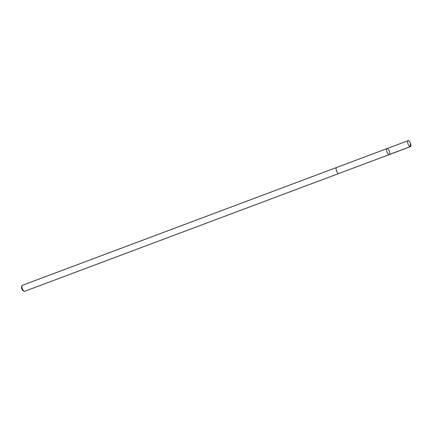 <?xml version="1.0" encoding="UTF-8"?>
<svg xmlns="http://www.w3.org/2000/svg" width="432" height="432" viewBox="0 0 432 432"><rect width="100%" height="100%" fill="white"/><g stroke="black" fill="none" stroke-linecap="round" stroke-linejoin="round"><path stroke-width="0.65" d="M338.877 173.486A3.213 1.231 -110.6 0 1 338.828 173.507A3.208 1.226 -110.6 0 1 337.581 172.805A3.208 1.226 -110.6 0 1 336.188 169.657A3.208 1.226 -110.6 0 1 336.577 167.497L387.04 148.57A3.213 1.231 69.4 0 0 387.018 152.01A3.213 1.231 69.4 0 0 389.297 154.586A3.213 1.231 69.4 0 0 389.68 152.426A3.213 1.231 69.4 0 0 388.292 149.272A3.213 1.231 69.4 0 0 387.04 148.57A3.213 1.231 69.4 0 0 387.018 152.01A3.213 1.231 69.4 0 0 389.297 154.586L410.378 146.68A3.213 1.231 -110.6 0 1 409.126 145.984A3.213 1.231 -110.6 0 1 407.738 142.825A3.213 1.231 -110.6 0 1 408.121 140.665A3.213 1.231 -110.6 0 1 409.369 141.367A3.213 1.231 -110.6 0 1 410.4 143.24A3.213 1.231 -110.6 0 1 410.378 146.68M389.297 154.586L338.828 173.507A3.213 1.231 -110.6 0 1 337.581 172.811A3.213 1.231 -110.6 0 1 336.188 169.652A3.213 1.231 -110.6 0 1 336.571 167.497A3.213 1.231 -110.6 0 1 336.625 167.481M338.828 173.507L24.597 291.335A3.213 1.231 -110.6 0 1 24.019 291.244A3.213 1.231 -110.6 0 1 23.35 290.633A3.213 1.231 -110.6 0 1 21.967 285.768A3.213 1.231 -110.6 0 1 22.345 285.32L336.571 167.497M24.019 291.244L23.058 290.704A2.284 0.875 -110.6 0 1 22.583 290.266A2.284 0.875 -110.6 0 1 21.6 286.805L21.967 285.768M389.054 154.613L410.135 146.707L410.4 143.24M387.04 148.57L408.121 140.665"/></g></svg>

